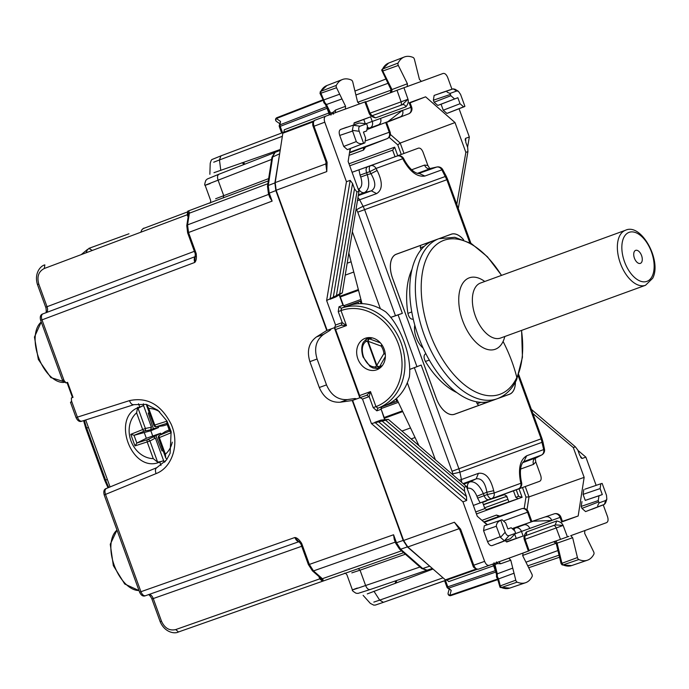 <?xml version="1.0" encoding="UTF-8"?>
<svg xmlns="http://www.w3.org/2000/svg" width="689" height="689" viewBox="0 0 689 689"><rect width="100%" height="100%" fill="white"/><g stroke="black" fill="none" stroke-linecap="round" stroke-linejoin="round"><path stroke-width="1.03" d="M356.73 398.897L354.964 398.526L347.42 399.594C337.954 400.111 330.987 395.21 326.508 384.884L317.095 359.021L309.878 361.647C306.665 350.856 308.853 342.622 316.44 336.947L326.767 330.487L275.85 190.586L274.885 182.929L279.941 151.899M331.237 328.868L330.117 330.281L323.658 334.311C316.07 339.996 313.883 348.229 317.095 359.021M484.591 507.827L507.939 499.336M507.242 497.441L505.864 496.631L483.48 504.779M86.03 252.811L87.606 249.332L90.044 248.419L87.589 249.34L81.224 254.62M341.296 325.199L346.472 325.587L342.244 322.59L341.296 325.199L326.767 330.487M525.113 539.263L529.186 550.812L489.19 565.368C487.416 565.686 485.891 564.351 484.625 561.371L462.956 501.842L371.423 423.571L362.5 399.06L360.106 397.665L366.789 395.228L352.26 400.524L403.177 540.426L407.363 546.911L400.636 549.202L396.468 542.708L393.565 534.759L308.767 564.618M431.176 567.435L407.363 546.911M209.628 203.134C210.326 203.272 210.67 202.394 210.67 200.508L205.141 185.307C204.418 185.419 204.642 183.782 205.822 180.389L207.251 179.019L219.024 174.188C217.423 175.109 217.113 177.107 218.094 180.191C204.297 185.505 201.636 186.633 210.111 183.584M357.324 588.044C348.867 591.153 351.631 590.309 365.618 585.512L419.989 567.013M160.959 465.402L159.753 462.086L163.129 460.855L164.654 462.19M138.515 403.754L139.721 407.07L143.105 405.838L143.415 403.832M159.753 462.086C131.401 474.342 110.145 415.906 139.721 407.07M143.105 405.838A29.274 24.459 -110 0 0 138.119 408.482M157.609 462.043A29.274 24.459 -110 0 0 163.129 460.855M429.436 566.246L422.702 568.537L427.111 570.208L432.347 568.451L427.636 570.053M426.698 570.242L421.599 568.425A2.127 1.257 -48.8 0 0 422.702 568.537L400.636 549.202L399.525 549.099L395.581 543.035L394.177 539.177M394.237 539.341L393.565 534.759M274.704 152.631L271.957 157.299L267.47 186.288A2.127 1.257 8.8 0 1 268.254 185.496L272.741 156.506L275.178 152.321L280.173 150.366L275.54 152.166M269.692 197.166L272.129 201.11L269.235 193.153L275.85 190.586M358.194 568.589L360.037 570.182L351.803 572.878M344.388 573.377C344.836 572.826 345.671 573.274 346.886 574.712L352.406 589.913C351.786 590.292 353.009 591.403 356.092 593.255L358.065 593.384L370.157 589.526L426.732 570.277L370.157 589.526M215.631 198.751L268.658 178.597M352.26 400.524L340.194 402.221C330.729 402.738 323.761 397.837 319.291 387.511L309.878 361.647M148.678 594.555C150.529 594.323 152.054 595.658 153.251 598.552L152.39 598.793M46.421 312.548A5.323 2.963 69.4 0 0 47.024 306.708L38.791 284.092L37.955 284.402M318.886 576.495L319.748 578.863L175.729 629.574C169.442 631.003 164.697 628.204 161.476 621.168L153.251 598.552A5.323 2.963 70.6 0 0 149.031 594.469M320.936 578.433L319.748 578.863L322.486 581.266L323.115 581.051L322.986 579.561L320.652 577.726M323.132 581.042L403.633 552.699L322.486 581.266L321.048 578.39L322.986 579.561M145.5 595.709C143.708 596.028 142.184 594.693 140.926 591.713L294.866 537.506C296.976 537.678 299.25 539.651 301.679 543.406L300.792 543.733L294.866 537.506C296.149 540.477 297.665 541.812 299.431 541.511L145.482 595.718C143.131 596.7 141.176 595.529 139.6 592.196L139.712 592.152M323.072 581.068L322.202 581.12M401.506 550.838L322.263 578.743L321.255 577.692L320.135 577.589L312.384 570.802A2.127 1.257 -48.8 0 0 313.504 570.905L309.327 564.42L301.679 543.406M37.464 284.574C33.95 273.223 40.668 265.653 44.854 264.895L44.311 268.495L187.227 214.77L187.778 211.17L188.407 210.929L187.658 211.463L188.355 210.946M267.875 183.679L189.234 213.245L189.26 212.152L188.528 214.296L187.658 211.463M272.129 201.11L187.641 232.856L195.288 253.871L194.754 262.449C193.816 259.34 194.126 257.341 195.676 256.446L42.916 313.865C41.34 314.778 41.03 316.776 41.986 319.868L41.151 320.178M189.26 212.152L188.373 210.937M62.94 380.027L64.043 380.474L41.986 319.868L194.754 262.449C196.253 260.95 196.735 257.987 196.176 253.543L195.616 253.75M188.657 215.054L189.234 213.245L189.13 214.692A2.127 1.257 -171.2 0 0 188.347 215.493L186.771 225.673L187.554 224.872L268.676 194.384M133.821 404.701L81.827 421.186C79.579 422.116 77.659 420.927 76.057 417.62L76.186 417.577M81.896 421.16C80.105 421.479 78.606 420.135 77.392 417.138L76.557 417.448M46.094 312.711C47.662 311.704 47.972 309.697 47.024 306.708L194.358 251.321M70.976 402.109L71.535 401.05L71.372 397.958L73.034 397.355L67.574 382.343L65.911 382.946L64.043 380.474M62.441 380.216L40.66 320.351C39.729 316.785 40.47 314.623 42.899 313.874L42.916 313.865M85.694 419.963L110.076 486.942M140.091 592.015L140.926 591.713L105.529 494.444C104.53 491.36 104.823 489.371 106.39 488.467L156.748 467.693M139.6 592.196L104.194 494.926C103.307 491.343 104.013 489.199 106.321 488.484L106.39 488.467M106.321 488.484L156.808 467.667L166.505 459.959L170.123 453.276L171.13 431.529L166.945 421.013L157.841 410.205L146.438 404.4L133.95 404.658C132.159 404.977 130.669 403.625 129.489 400.619C147.368 396.847 161.26 404.71 171.156 424.2C179.838 443.475 172.517 467.435 156.058 473.61L104.694 494.745M483.394 504.546L505.864 496.631M73.034 397.355L72.474 397.553L67.014 382.55L67.574 382.343M384.54 405.761L396.666 401.351L395.822 399.034M361.096 303.625L360.252 301.308L361.294 300.904M358.513 303.677L357.953 302.144L360.252 301.308M394.366 402.187L393.807 400.662M327.189 108.13L326.81 106.666M327.223 108.216L280.208 126.354A2.127 1.197 -111.2 0 1 280.001 124.83A2.127 1.257 -171.2 0 0 279.234 125.622A2.127 2.127 0 0 0 279.338 126.673L281.655 133.037L283.084 132.589M495.873 572.051L448.625 588.13A2.127 1.257 131.2 0 1 447.531 588.018L451.209 590.387L448.625 588.13A2.127 1.197 71.2 0 1 447.807 586.821L446.928 587.14L444.612 580.775L383.377 602.341L445.464 580.396L447.807 586.821L495.313 570.664L496.166 571.956M325.32 104.306L323.873 102.695L323.365 100.267L276.358 118.534A2.127 1.74 124.9 0 0 276.47 121.402L279.553 123.546M279.234 125.622L280.526 121.445L280.001 124.83L326.526 106.778M449.107 589.396L448.126 593.022A2.127 1.74 15.1 0 0 449.883 595.296L451.209 590.387M320.402 93.403L336.533 87.753A2.127 1.171 -110 0 1 336.335 85.384A31.935 17.552 -110 0 1 342.407 79.519A31.935 17.552 -110 0 1 351.407 80.053A2.127 1.171 -110 0 1 352.768 82.017L357.557 101.886L359.512 103.893L343.733 109.663L365.704 101.636L369.993 113.099M323.899 100.568L324.14 99.793L339.677 94.204L336.533 87.753M500.507 587.536L501.411 587.528A31.591 17.363 70 0 0 509.739 588.105L499.99 587.217L497.622 579.053L449.883 595.296A2.127 1.197 -108.8 0 0 450.864 595.597L497.768 579.638L450.864 595.597A2.127 1.197 -108.8 0 1 450.864 595.597A2.127 2.127 0 0 1 448.126 593.022M499.775 586.227L500.266 585.9L501.411 587.528L517.138 582.136A31.935 17.552 70 0 0 525.561 582.722A31.935 17.552 70 0 0 532.115 576.529A2.127 1.171 70 0 0 531.891 574.144L522.787 555.851L522.994 553.06L526.852 551.665M497.613 579.027L496.468 576.882L496.554 574.393L497.26 573.834L494.943 564.541L494.375 565.635M497.846 578.493L498.526 578.932L514.028 573.222L515.768 580.19A2.127 1.171 70 0 0 517.138 582.136M562.146 564.928L563.077 564.928A31.591 17.363 70 0 0 571.603 565.591L562.146 564.928M561.457 563.636L561.94 563.283L563.077 564.928L578.803 559.537A2.127 1.171 -110 0 1 577.442 557.565L572.645 537.704L570.699 535.697L588.578 529.195L570.699 535.697M584.858 530.539L584.642 533.312L593.677 551.837A2.127 1.171 -110 0 1 593.875 554.206A31.935 17.552 -110 0 1 587.424 560.209A31.935 17.552 -110 0 1 578.803 559.537M421.375 81.38L419.429 79.399L414.442 59.4A2.127 1.171 70 0 0 413.073 57.445A31.935 17.552 70 0 0 404.271 57.006A31.935 17.552 70 0 0 398.096 63.052A2.127 1.171 70 0 0 398.32 65.438L407.414 83.739L407.216 86.53L405.459 87.193L425.096 80.045L407.216 86.53M390.155 92.955L391.214 90.052L381.706 70.166L382.584 69.029L382.774 71.027L398.32 65.438M382.18 71.062L382.774 71.027L391.981 89.544L391.412 90.138M323.365 100.293L319.98 93.299L320.824 91.361L320.988 93.342L324.82 102.54L326.448 104.513L341.985 98.932L339.677 94.204M376.754 369.795A16.769 14.004 -110 0 0 384.186 349.245A16.769 14.004 -110 0 0 365.291 338.282A16.769 14.004 -110 0 0 357.858 358.831A16.769 14.004 -110 0 0 376.754 369.795M369.356 337.567L368.727 338.135M379.484 367.693L380.337 367.719M381.482 406.949L384.901 405.623C397.071 400.593 405.227 391.016 409.378 376.892C411.962 356.601 400.731 325.768 385.719 311.876C373.455 303.72 361.045 301.627 348.496 305.597L345.025 306.777M554.869 541.235L555.567 543.475L522.624 555.463M555.567 543.475L556.238 543.543M557.935 550.554L525.948 562.198M391.524 92.455L390.62 90.293L391.102 89.811M390.62 90.293L357.677 102.282M387.89 83.352L355.903 94.996M475.711 511.936L484.867 508.603L487.252 509.998L518.24 498.715L515.82 497.329L518.61 496.321L522.107 497.312L486.529 509.576M348.134 305.718L357.953 302.144M508.801 501.721L506.751 496.08L504.348 494.693L486.331 500.705M486.796 509.731L491.421 508.043L486.555 509.584M482.601 502.367L486.443 500.998M396.666 401.351L397.717 400.989M359.27 397.966A2.127 1.171 70 0 0 359.641 395.564L335.603 329.54L346.472 325.587L341.012 310.575L341.348 308.19L348.496 305.597M341.503 310.412A51.098 42.692 70 0 1 398.397 344.078A51.098 42.692 70 0 1 376.452 406.432A2.127 1.171 68.8 0 0 378.313 408.026A53.234 44.466 70 0 0 401.162 343.07A53.234 44.466 70 0 0 341.908 308A2.127 1.171 -108.8 0 0 341.503 310.412L338.239 311.583L338.979 306.786L341.348 308.19L345.206 306.777M384.901 405.623L377.761 408.232L375.97 406.622L373.197 407.63L369.192 396.623L370.501 391.61L366.789 395.228L369.192 396.623L362.5 399.06M335.603 329.54A2.127 1.171 70 0 0 333.777 327.938M367.883 128.989L387.769 121.746L402.505 110.326L380.535 118.422A5.323 4.444 70 0 1 378.252 124.916L367.892 128.938M366.048 140.685L389.233 132.245L385.788 122.72M402.505 110.326L402.531 110.412A5.323 4.444 70 0 1 400.249 116.906L367.84 129.256M364.576 147.429L387.063 138.696M367.831 127.422A5.323 2.851 68.8 0 0 369.959 127.93A5.323 4.444 -110 0 0 372.241 121.436L380.535 118.422M400.249 116.906L387.769 121.746M513.279 528.454L533.165 521.22L551.794 520.496L521.47 531.434A5.323 4.444 -110 0 0 515.544 527.929L513.46 528.635M533.165 521.22L513.072 528.274M554.128 513.882A5.323 4.444 -110 0 1 560.054 517.387L560.88 517.086A5.323 5.323 0 0 0 554.163 513.873L530.952 521.762L527.541 512.228A5.323 4.444 -110 0 0 521.616 508.723L484.221 522.331M504.357 520.669L528.36 511.927A5.323 5.323 0 0 0 521.642 508.715L521.728 508.689M513.314 528.489L523.838 524.906A5.323 4.444 70 0 1 529.763 528.411M514.244 529.686A5.323 2.851 -108.8 0 1 515.544 527.929L523.838 524.906M551.794 520.496L551.76 520.41A5.323 4.444 70 0 0 545.834 516.905M440.211 93.204L452.707 88.95M458.34 91.232L456.678 91L450.124 93.385C447.549 92.602 446.472 91.826 446.903 91.06L453.138 88.855L455.059 89.243L458.34 91.232L460.571 94.41L464.911 106.33L446.911 113.427L443.251 110.223L441.072 104.22L457.849 97.717L460.037 103.72L443.251 110.223M457.849 97.717L437.773 105.417L434.113 102.222L433.381 100.215L434.13 95.418L453.138 88.855L456.678 91M464.911 106.33L463.688 106.924L460.037 103.72M448.057 113.005L464.429 106.649M437.773 105.417L441.072 104.22M454.551 98.915L450.89 95.719L450.417 94.41L433.381 100.215M450.124 93.385L450.417 94.41M599.163 502.858L598.724 501.885L581.947 508.387L585.598 511.591L604.382 504.4L605.717 500.472L599.163 502.858C597.69 505.123 597.372 506.406 598.19 506.708L604.382 504.4L605.605 502.867L606.837 499.232L606.501 495.365L602.169 483.437L601.566 483.514L602.169 483.437M603.986 504.598L591.713 509.36M605.717 500.472L606.837 499.232M584.97 489.164L601.592 483.506L600.851 483.773L600.11 488.579L583.075 494.383L585.262 500.386L602.298 494.581L600.11 488.579M600.851 483.773L601.566 483.514M583.816 489.578L583.075 494.383M598.724 501.885L598.25 500.584L598.991 495.779L602.298 494.581M598.991 495.779L585.262 500.386M581.964 501.583L581.215 506.389L598.25 500.584M581.947 508.387L581.215 506.389M356.308 141.572L343.725 146.447L339.72 135.44C338.773 132.348 339.083 130.342 340.65 129.437L353.423 125.088L352.337 130.359L356.308 141.572C358.211 143.648 360.631 144.199 363.559 143.217L364.877 142.89L365.618 138.084L363.43 132.081L366.729 130.884L367.478 126.078L366.565 123.805L360.011 126.19C358.616 126.897 358.358 128.602 359.219 131.298L363.559 143.217M343.725 146.447L347.377 149.651L364.877 142.89M364.903 142.873L348.531 149.229M340.65 129.437L346.748 127.224M353.423 125.088L359.184 122.995L366.565 123.805M500.481 537.394L496.321 526.25C496.442 523.433 497.94 521.461 500.817 520.324L505.158 532.252L500.481 537.394L504.374 540.796L510.489 538.626L492.118 545.61C490.344 545.921 488.82 544.594 487.554 541.614L483.549 530.608L484.289 525.802L485.435 525.388M498.216 543.388L510.463 538.634L515.605 533.269L509.05 535.654C507.526 536.008 506.226 534.871 505.158 532.252M500.817 520.324L502.04 519.739L505.692 522.942L507.879 528.945L511.178 527.74L514.838 530.943L515.605 533.269M325.535 104.547L326.44 104.521L330.642 113.125L329.428 112.738L325.389 104.452M514.028 573.222L512.754 568.124L497.269 573.834L497.286 576.392L498.535 578.932L500.266 585.9L515.768 580.19M280.311 149.496L213.978 172.689M213.719 162.208L219.464 159.951L220.79 170.45M433.011 569.036L367.289 593.909M373.826 602.1L379.673 600.136L373.946 591.24M445.998 580.207L445.464 580.396M334.621 327.637L335.552 325.027L326.629 300.516L336.43 295.581L354.499 188.812L352.544 183.481L350.167 180.363L330.031 299.276L335.974 296.873M560.88 517.086L562.534 521.642L561.724 521.978L578.174 515.992L584.151 477.365L573.308 447.583L575.375 446.825L577.795 450.02L579.75 455.351L582.136 458.469L585.857 457.117L577.942 450.408M505.183 540.693L506.691 542.01L523.14 536.025L506.424 541.778M456.773 204.444L465.859 152.355L455.016 122.564L425.613 96.822L409.163 102.807L409.989 102.523L411.652 107.096L410.833 107.398A5.323 4.444 -110 0 1 408.543 113.892M354.068 123.185L370.57 116.846L372.241 121.436L366.083 123.684M327.146 330.358L276.151 190.259L275.187 182.602L282.826 133.227L283.386 132.357L313.857 120.911L283.386 132.357M459.89 529.875L454.404 522.245L403.625 540.477L407.81 546.971L445.395 579.88L446.386 580.181L477.081 569.372L446.377 580.181M603.245 504.891L607.526 516.638C608.465 519.739 608.154 521.737 606.596 522.641L588.578 529.195M585.857 457.117L596.14 485.357M458.34 527.395L454.404 522.245L460.579 529.1L460.002 529.565M403.625 540.477L352.63 400.387M460.95 529.987L460.063 530.306L472.878 565.514C473.317 567.65 475.126 568.873 478.321 569.2L478.321 569.2C476.547 569.51 475.022 568.175 473.765 565.195L460.579 529.1M326.629 300.516L346.438 181.715L324.777 122.186C323.83 119.094 324.14 117.096 325.699 116.191L343.725 109.629M326.259 161.648L326.81 161.45L327.103 162.363L326.775 171.587L276.151 190.259M326.474 164.99L326.775 171.587L325.811 163.922L275.187 182.602M327.103 162.363L326.353 162.38M451.95 89.208L447.678 77.461C446.403 74.481 444.887 73.146 443.105 73.456L425.096 80.045M459.063 108.733L469.338 136.982L467.581 147.213M327.025 108.285L328.842 113.013L329.549 112.66M335.328 112.815L335.552 110.042L333.183 112.221L330.642 113.125L330.961 115.089M345.353 109.051L345.568 106.278L341.985 98.932M333.51 114.15L333.183 112.221M329.437 112.738L329.109 114.942L329.6 112.918M283.92 132.167L284.29 129.765L328.842 113.013A2.127 1.197 -110.6 0 1 328.877 115.029M446.911 579.992L448.737 581.594L493.634 565.781A2.127 1.197 70.6 0 0 492.368 564.213M494.409 565.6L493.634 565.781L495.279 570.578M507.207 558.805L508.835 558.211L510.782 560.191L512.754 568.124M498.733 561.768L500.688 563.748L497.475 563.611L494.943 564.541L493.935 562.835M492.626 564.119L494.28 565.368M496.485 561.914L497.475 563.611M508.835 558.211L522.994 553.06M555.472 541.141A2.127 1.206 -109.4 0 1 557.091 543.182L556.273 543.087M391.765 92.343L391.981 89.544L407.414 83.739M524.277 536.171L553.456 525.552A3.195 1.757 -110 0 1 556.178 527.903L560.476 539.375L529.057 550.442M560.476 539.375L568.933 536.343M525.096 539.237L524.915 538.126L524.286 539.573L563.128 525.431L567.426 536.895M372.327 115.649L402.333 104.719A3.195 2.67 -110 0 1 405.933 106.812L375.617 117.845L372.017 115.761L370.002 113.125L369.175 113.392L364.877 101.929M402.333 104.719L408.009 99.259L401.101 101.834L397.019 90.276L365.833 101.998M397.019 90.276L405.442 87.167M372.017 115.761L371.345 116.002M553.456 525.552L555.265 524.897L563.128 525.431C562.164 523.158 560.011 521.676 556.678 520.979L555.265 524.897L525.251 535.818M525.268 535.784A3.195 2.67 -110 0 0 526.362 532.02C524.26 534.69 523.562 537.205 524.286 539.573L528.368 551.114M370.579 114.09L369.175 113.392C370.139 115.666 372.284 117.147 375.617 117.845M346.438 181.715L350.167 180.363M371.423 423.571L382.094 421.048L464.575 491.231L466.496 496.571L466.677 500.49L374.825 422.331L380.836 420.144L388.32 419.334L466.444 486.477L464.377 487.226L464.575 491.231M462.956 501.842L466.677 500.49M581.456 458.219L580.62 457.177M465.859 152.355L467.917 151.597L467.719 147.601L465.798 142.261L465.618 138.334L469.338 136.982M465.247 138.963L465.282 140.306M467.917 151.597L458.28 208.569M464.377 487.226L385.711 420.29L388.32 419.334M385.711 420.29L382.094 421.048M358.986 191.249L356.919 191.998L339.686 293.841L342.304 292.894L358.986 191.249L348.143 161.459L350.133 148.609M356.919 191.998L354.499 188.812M370.57 116.846L354.12 122.84L353.819 124.821M339.686 293.841L336.43 295.581M532.873 413.512L573.308 447.583M531.365 409.387L575.375 446.825M487.071 524.829L477.288 516.268L466.444 486.477M336.473 296.546L342.304 292.894M349.556 152.355L386.951 138.739L349.469 152.924M425.613 96.822L410.101 102.833M390.344 134.407L400.206 143.045L455.016 122.564M403.978 153.406L400.206 143.045L397.768 144.871L401.239 154.405M381.508 420.29L380.914 420.35M521.616 508.723L498.888 516.457M578.174 515.992L562.431 521.349M526.999 509.869L529.006 496.907L584.151 477.365M525.233 486.546L529.006 496.907L525.957 497.079L524.191 508.491M425.087 80.01L423.985 80.424M363.361 102.48L359.512 103.893M588.57 529.169L587.467 529.591M526.844 551.631L525.741 552.053M363.37 102.515L362.259 102.894M349.728 165.791L392.627 150.176L394.668 147.17L348.996 163.793M487.252 509.998L476.435 513.934M381.62 406.837L380.853 409.378L376.849 410.833L373.197 407.63M338.979 306.786L342.984 305.322L345.318 306.743C345.275 307.337 344.612 306.829 343.311 305.201L339.479 294.659M484.867 508.603L482.498 502.1M518.61 496.321L516.242 489.819M515.82 497.329L513.46 490.826M392.644 150.133L395.021 156.67L392.627 150.176M385.366 356.575L379.63 366.574L377.314 368.417L375.264 366.927L376.487 365.893A2.127 1.395 -157.3 0 0 379.622 366.608L379.622 366.608A2.127 0.956 29.8 0 1 376.978 365.687L368.09 341.288L381.189 346.093A13.711 11.455 70 0 1 383.024 349.667A13.711 11.455 70 0 1 383.919 353.586L376.504 365.859L367.616 341.46A2.127 1.395 -62.7 0 1 369.562 338.902A2.127 0.956 110.2 0 0 368.09 341.288L367.582 341.443A2.127 1.395 -62.7 0 1 369.528 338.885L366.6 338.971L370.217 337.601M375.264 366.927C370.389 367.099 366.453 363.714 363.465 356.79C361.303 349.556 362.138 344.44 365.988 341.434L366.41 339.074L367.108 338.73M377.107 368.46L373.093 368.038L370.079 366.522L363.043 356.945C360.114 347.196 363.094 342.519 363.646 341.925L366.41 339.074M487.347 402.273L490.051 401.291M498.879 398.078L509.49 394.22A21.238 11.679 70 0 0 515.381 382.154M463.533 239.712A21.238 11.679 70 0 0 451.269 234.251L440.659 238.11M431.822 241.331L429.126 242.313M421.082 249.711L420.359 247.713L420.505 245.448L396.278 254.267A21.238 11.679 70 0 0 392.566 278.218L436.266 398.268A21.238 11.679 70 0 0 454.499 414.235L478.726 405.416L477.158 403.771L476.435 401.773M425.526 353.801L425.526 353.801C423.623 355.197 423.58 357.746 425.389 361.449A74.67 41.047 70 0 0 456.816 392.558M414.778 325.096A16.708 9.181 70 0 0 420.006 344.733A16.708 9.181 70 0 0 423.141 348.083M412.926 319.188L412.926 319.188C410.575 319.334 408.896 317.414 407.897 313.409L411.772 311.902M411.979 269.382A74.67 41.047 70 0 0 411.979 269.39A74.67 41.047 70 0 0 407.897 313.409M348.841 253.07L362.001 303.642M429.316 360.123L425.389 361.449M409.636 369.476L421.177 365.067L409.636 369.442M416.931 366.608L398.104 314.899L390.697 317.422M478.683 405.433L454.516 414.278A21.29 11.704 70 0 1 436.24 398.276L392.541 278.227A21.29 11.704 70 0 1 396.261 254.215L433.364 240.711A85.169 46.818 70 0 0 415.837 258.186A85.169 46.818 70 0 0 427.077 356.058A85.169 46.818 70 0 0 491.619 400.774L497.234 398.733C505.717 395.495 512.194 389.121 516.664 379.613L522.434 357.264L521.599 330.384M454.516 414.278L509.507 394.272A21.29 11.704 70 0 0 515.415 382.085M509.464 394.28A21.29 11.704 70 0 0 514.907 386.684M460.261 236.542A21.29 11.704 70 0 0 451.209 234.217M463.602 239.738A21.29 11.704 70 0 0 451.243 234.2L438.979 238.67A85.169 46.818 70 0 0 421.453 256.144A85.169 46.818 70 0 0 432.692 354.017A85.169 46.818 70 0 0 497.234 398.733M420.686 245.327L396.278 254.267M396.235 254.284A21.238 11.679 70 0 0 390.818 261.811M445.464 411.962A21.238 11.679 70 0 0 454.456 414.244L454.499 414.235M426.999 243.088L431.254 241.589L426.775 243.114M485.22 403.048L489.448 401.463L485.039 403.177M404.736 160.658L403.832 160.787C410.437 172.112 417.448 177.202 424.88 176.04L419.119 173.421C418.903 173.783 412.392 173.826 404.736 160.658L403.651 158.591A5.323 5.323 0 0 0 397.234 156.015A5.323 3.299 71.3 0 0 397.191 156.033A5.323 4.444 -110 0 1 402.755 158.72A5.323 0.56 -27.7 0 1 403.651 158.591M377.141 170.502L370.958 173.706C375.918 182.275 376.048 187.985 371.345 190.836L376.607 193.609C382.653 189.863 382.834 182.163 377.141 170.502L376.03 168.443L402.755 158.72L403.832 160.787M520.376 480.982L521.151 480.509C518.55 465.497 523.571 461.337 523.967 461.484L526.689 455.774C520.255 459.658 518.154 468.064 520.376 480.982L520.875 483.265L494.151 492.988L487.347 494.513A5.323 2.523 68.9 0 0 491.619 498.621A5.323 4.444 70 0 0 494.151 492.988L493.686 490.697L486.89 492.222L487.347 494.513L477.598 498.13L476.917 496.252L486.89 492.222C485.177 482.472 481.602 478.011 476.177 478.846L463.103 483.609M493.686 490.697C490.551 478.106 485.461 472.318 478.424 473.343L476.177 478.846L469.812 481.904C474.928 481.06 479.475 485.047 483.471 493.867L484.152 495.744C485.409 498.733 487.028 500.025 489.035 499.62L518.343 488.897A5.323 4.444 -110 0 0 520.875 483.265A5.323 0.56 167.7 0 0 521.651 482.782L521.151 480.509M398.104 314.899L402.35 313.349L364.619 209.663L446.851 179.734L441.873 169.856A5.323 0.508 -28 0 1 442.76 169.692A5.323 5.323 0 0 0 436.774 167.031A5.323 2.989 -104 0 0 436.611 167.082A5.323 4.444 70 0 1 441.873 169.856L424.88 176.04M390.68 317.388L402.35 313.349M407.345 382.826L435.345 459.752M463.706 484.126L469.812 481.904A5.323 4.444 -110 0 0 467.814 488.277L467.185 488.501M473.343 505.433L489.035 499.62M477.598 498.13L480.216 502.927L539.711 481.275C541.27 480.371 541.58 478.373 540.632 475.272L535.792 461.957L535.224 458.219M516.716 489.534L516.104 489.767M520.591 469.063L533.51 464.369A5.323 4.444 -110 0 1 535.508 457.996L535.801 457.849M430.522 168.59L430.203 168.676A5.323 4.444 -110 0 1 424.579 165.076L427.869 165.455L429.841 168.684M352.088 172.293L394.909 156.808M427.869 165.455L423.029 152.14C421.754 149.16 420.23 147.825 418.456 148.135L370.467 165.756A5.323 4.444 70 0 1 376.03 168.443L369.838 171.656A5.323 2.523 -108.9 0 1 370.467 165.756L367.848 166.66C366.048 167.634 365.635 169.666 366.6 172.758L360.046 175.144L360.726 177.03L367.28 174.644L366.6 172.758L369.838 171.656L370.958 173.706L367.28 174.644C369.89 183.963 368.968 189.94 364.507 192.584L358.401 194.806M395.538 156.592L394.857 156.825M352.346 231.711L380.345 308.638M360.046 175.144L358.96 169.795L367.848 166.66M358.254 189.217L358.883 188.993A5.323 4.444 -110 0 0 364.507 192.584L371.345 190.836L358.271 195.59M418.929 445.645L396.502 398.44M641.571 255.567A6.916 3.807 70 0 0 635.628 250.365A6.916 3.807 70 0 0 634.423 258.168A6.916 3.807 70 0 0 640.365 263.37A6.916 3.807 70 0 0 641.571 255.567M158.194 426.362L158.582 427.542L150.822 430.737L134.157 435.293L130.781 434.337L145.388 428.455A2.127 1.74 -101.4 0 1 144.432 431.056A2.127 1.171 -112.4 0 1 142.64 429.454L136.603 412.849L137.671 407.259M163.017 450.451L162.001 450.985L155.938 435.724L160.658 433.235L146.335 438.29L144.363 432.873M160.658 433.235L161.114 434.389M169.193 429.945L165.412 431.503L159.572 435.259A2.127 1.8 -119.3 0 0 159.426 435.336A2.127 2.127 0 0 0 158.453 437.92L159.357 437.593L165.394 454.197L165.73 457.927L166.971 459.313M167.238 424.57L163.336 425.802L156.455 426.68A2.127 1.171 -107.6 0 1 154.784 425.035L153.88 425.363A2.127 2.127 0 0 0 156.3 426.724M149.324 412.832L148.204 413.073L153.371 428.67L158.582 427.542M148.204 413.073L149.272 412.685M162.001 450.985L163.069 450.597M155.938 435.724L147.549 439.634A2.127 1.171 72.4 0 0 147.213 442.011L153.259 458.616L157.669 462.207L149.961 441.02A2.127 1.74 -118.6 0 0 147.549 439.634L136.956 443.001L134.984 445.895L130.781 434.337M163.948 461.578L155.387 438.049L153.053 436.637M163.973 461.596A31.272 26.122 -110 0 0 165.42 461.337M143.269 404.762L151.451 427.232L150.572 429.824L153.371 428.67M161.967 425.656L156.274 426.724A2.127 1.8 -100.7 0 0 156.455 426.68L166.807 423.399M166.971 423.322L167.014 421.151L154.784 425.035L148.738 408.431L146.421 404.391M169.787 431.064L171.216 432.709L167.014 421.151M136.956 443.001L146.335 438.29M156.058 473.61C155.025 470.544 155.301 468.554 156.877 467.65L156.808 467.667M117.001 530.117A32.702 17.974 70 0 0 114.228 565.333A32.702 17.974 70 0 0 138.989 590.525M84.454 420.35A32.702 17.974 70 0 0 86.685 428.067L88.425 427.438M108.035 487.786L104.745 480.414L85.815 428.386L86.685 428.067L105.615 480.095L107.355 479.458M104.745 480.414L105.615 480.095A32.702 17.974 70 0 0 108.871 487.433M41.262 322.03A32.702 17.974 70 0 0 39.247 359.219A32.702 17.974 70 0 0 65.593 382.128L50.857 377.598L38.343 359.46L34.45 337.05L41.245 321.97M187.02 212.109L142.847 228.714L187.02 212.109M92.317 250.443L88.855 248.376L128.972 233.778M370.191 589.517C368.374 589.836 366.849 588.501 365.618 585.512L360.037 570.182L405.382 554.223M219.024 174.188L274.696 152.579L218.99 174.205M223.288 197.924L223.675 195.521L218.094 180.191L271.63 159.417M403.177 540.426L395.908 542.915M271.957 157.299L279.364 153.931M268.676 193.351L269.235 193.153L268.254 185.496L274.885 182.929M268.417 193.445L267.47 186.288M347.42 399.594L340.194 402.221M326.508 384.884L319.291 387.511M323.658 334.311L316.44 336.947M175.729 629.574L178.477 631.977L322.486 581.266M161.476 621.168L160.64 621.469M44.311 268.495C38.575 271.44 36.732 276.642 38.791 284.092M46.215 307.079L47.024 306.708M188.416 214.331L187.227 214.77L188.088 217.138M153.251 598.552L301.713 546.274M395.245 542.122L313.504 570.905L321.255 577.692M312.384 570.802L308.5 564.722M196.176 253.543L188.528 232.537L187.554 224.872L189.13 214.692M268.305 180.897L188.416 210.92L268.305 180.888M129.489 400.619L77.392 417.138L71.535 401.05M559.046 555.188L527.757 565.833M559.546 557.237L528.704 567.736M385.762 79.089L354.947 91.043M282.55 132.788L280.208 126.354L279.338 126.673M276.47 121.402A2.127 2.127 0 0 1 276.918 117.673L323.098 99.75L276.926 117.664A2.127 1.197 68.8 0 0 276.918 117.673A2.127 1.197 68.8 0 0 276.358 118.534L280.526 121.445M381.878 69.632L388.691 63.044A31.591 17.363 70 0 0 382.584 69.029L398.096 63.052M320.118 91.956L326.827 85.565A31.591 17.363 70 0 0 320.824 91.361L336.335 85.384M572.645 537.704L557.091 543.182L561.94 563.283L577.442 557.565M359.718 397.501L334.432 328.007M381.43 407.001L397.751 401.058M398.354 402.333L381.034 408.637M344.948 306.769L361.269 300.835M360.915 299.474L343.596 305.778M376.452 406.432L375.97 406.622L370.501 391.61L359.641 395.564M381.732 406.794L377.761 408.232L376.849 410.833M335.552 325.027L342.244 322.59L338.239 311.583M349.719 151.279A5.323 4.444 -110 0 0 350.4 148.505M386.985 138.73A5.323 5.323 0 0 0 390.06 131.943L389.233 132.245A5.323 4.444 70 0 1 386.951 138.739M367.909 128.731L378.252 124.916M402.531 110.412L410.833 107.398L409.163 102.807M487.338 524.742A5.323 4.444 -110 0 0 485.039 523.054M523.14 536.025L521.47 531.434L515.303 533.674M561.724 521.978L560.054 517.387L551.76 520.41M463.688 106.924L446.911 113.427M450.89 95.719L434.113 102.222M446.903 91.06L434.13 95.418M598.19 506.708L585.598 511.591M339.72 135.44L352.492 131.091M353.13 125.252L360.011 126.19M352.337 130.359L359.219 131.298M347.377 149.651L364.162 143.148M366.729 130.884L363.456 132.15L366.755 130.867M500.136 536.731L487.554 541.614M504.71 540.736L492.118 545.61M509.05 535.654L504.374 540.796M496.321 526.25L483.549 530.608M501.325 519.997L484.289 525.802M282.352 136.31L219.464 159.951L220.902 155.878L212.333 159.374C211.583 159.426 210.877 160.787 210.214 163.457M220.885 155.886L281.655 133.037L220.902 155.878M443.044 577.821L379.673 600.136L383.394 602.332M383.377 602.341L375.41 605.054L373.765 605.14L370.346 603.4M514.778 534.38L516.25 538.428M363.749 119.43L365.222 123.486M459.236 528.644L407.81 546.971M489.164 565.385L478.338 569.192L489.173 565.376M484.625 561.371L473.205 565.393M475.97 569.114L445.395 579.88M324.777 122.186L314.003 126.242C313.047 123.142 313.357 121.143 314.925 120.239L325.673 116.2L314.916 120.248C313.219 120.833 312.513 122.53 312.78 125.346L325.923 161.769L326.474 165.119M326.81 161.45L314.003 126.242L313.116 126.561M326.069 162.208L325.811 163.922A2.127 1.257 8.8 0 0 326.362 163.586M313.168 121.824L282.826 133.227M345.568 106.278L335.552 110.042M510.782 560.191L500.688 563.748M400.524 105.383A3.195 1.757 -110 0 0 401.101 101.834L370.01 113.151M405.933 106.812C408.043 104.134 408.732 101.619 408.009 99.259L403.935 87.71M556.678 520.979L526.362 532.02M352.544 183.481L333.235 297.57M466.496 496.571L378.364 421.582M364.515 147.455A2.127 1.783 -110 0 0 363.594 150.047L349.099 155.326M365.566 147.041L363.594 150.047M389.078 137.257L397.768 144.871M499.895 516.113L496.459 515.071L498.827 516.474L483.781 521.952M496.459 515.071L481.955 520.35M525.957 497.079L522.486 487.545M396.588 582.773L396.296 580.629M395.753 580.844L396.296 580.646M243.579 162.38L244.724 164.197L244.182 164.395M401.971 431.064L410.523 427.947M411.135 438.945L415.071 437.506M384.186 417.5L402.41 410.868M384.453 418.232L402.746 411.574M347.178 263.215L351.106 261.777M345.215 275.144L353.776 272.026M340.314 296.959L358.538 290.327M340.047 296.227L358.34 289.569M522.107 497.312L519.015 488.802M518.653 496.338L516.276 489.801M394.668 147.17L397.76 155.671M384.669 419.851L381.189 409.257C381.138 407.182 381.31 406.364 381.715 406.794M342.442 305.52L342.984 305.322L339.177 294.849M372.232 337.894L369.528 338.885L380.38 342.872M381.758 344.595A2.127 0.956 110.2 0 0 381.189 346.093L382.24 345.318M365.988 341.434L367.582 341.443M376.487 365.893L376.504 365.859A2.127 1.395 -157.3 0 0 379.63 366.574L382.326 365.618M385.22 353.509L383.919 353.586A2.127 0.956 29.8 0 0 385.315 354.37M418.8 173.464L436.611 167.082L430.203 168.676L417.474 173.309M470.931 243.346L447.669 179.433L446.851 179.734L469.752 242.666M447.669 179.433L446.274 176.289L445.387 176.453L363.146 206.381L364.619 209.663L357.763 212.16L356.127 208.698M526.689 455.774L543.69 449.59A5.323 4.444 70 0 1 541.442 455.093A5.323 2.989 64 0 0 541.597 455.024A5.323 5.323 0 0 0 544.474 449.142A5.323 0.508 -12 0 1 543.69 449.59L541.149 438.824L518.24 375.884M523.692 461.656L541.442 455.093L535.508 457.996L522.779 462.629M544.474 449.142L542.923 441.83A5.323 0.508 168 0 1 542.923 441.83A5.323 0.508 168 0 1 542.14 442.278L459.899 472.206L461.423 479.527A5.323 0.482 168.2 0 1 459.132 480.19M542.915 441.83L541.967 438.523L458.917 468.753L459.899 472.206L452.802 473.843L453.026 474.945M478.424 473.343L461.423 479.527A5.323 4.444 -110 0 1 461.397 482.136M452.802 473.843L452.062 471.242L458.917 468.753L421.177 365.067M452.062 471.242L414.356 367.642M518.498 488.828A5.323 3.299 -111.3 0 1 518.386 488.88A5.323 3.299 -111.3 0 1 518.343 488.897L518.386 488.88A5.323 5.323 0 0 0 521.651 482.782M376.607 193.609L359.615 199.793A5.323 4.444 -110 0 0 357.91 197.812M356.661 209.697A5.323 0.482 -28.2 0 1 363.146 206.381L359.615 199.793A5.323 0.482 151.8 0 0 357.427 200.766M395.469 315.76L357.763 212.16M397.355 155.981A5.323 3.299 71.3 0 0 397.234 156.015L394.806 156.842M467.814 488.277C471.354 487.648 474.385 490.31 476.917 496.252M533.51 464.369L535.792 461.957M424.579 165.076L411.66 169.778M358.883 188.993C362.001 187.193 362.612 183.205 360.726 177.03M477.158 403.771L480.905 402.324M478.984 405.373L488.458 401.704M420.359 247.713L424.157 246.421M430.341 242.037L420.729 245.31M625.474 230.264A29.274 16.097 70 0 0 619.454 236.275A29.274 16.097 70 0 0 623.312 269.916A29.274 16.097 70 0 0 645.498 285.289L652.664 278.296C662.155 260.812 641.218 222.59 625.474 230.264L480.483 283.041A29.274 16.097 70 0 0 474.463 289.044A29.274 16.097 70 0 0 478.321 322.693A29.274 16.097 70 0 0 500.507 338.066L645.498 285.289M484.772 281.482A37.998 20.885 70 0 0 461.458 285.634A37.998 20.885 70 0 0 471.285 336.93A37.998 20.885 70 0 0 503.091 341.46A37.998 20.885 70 0 0 504.804 336.499M501.463 275.402A81.922 45.026 70 0 0 427.077 257.126A81.922 45.026 70 0 0 448.255 367.719A81.922 45.026 70 0 0 516.828 377.477A210.317 154.181 -154.8 0 0 503.091 341.46M516.828 377.477A81.922 45.026 70 0 0 521.487 330.427M652.285 276.022A26.087 14.34 70 0 0 645.541 240.814A26.087 14.34 70 0 0 623.709 237.705A26.087 14.34 70 0 0 630.452 272.922A26.087 14.34 70 0 0 652.285 276.022M152.657 435.775L150.822 430.737M169.623 431.125L159.572 435.259A2.127 1.171 67.6 0 0 159.357 437.593L171.216 432.709M150.572 429.824L144.432 431.056L134.157 435.293M151.451 427.232L145.388 428.455L137.886 407.845M136.844 443.053L134.028 435.319M155.387 438.049L149.961 441.02L134.984 445.895M165.394 454.197A25.553 21.342 -110 0 0 172.276 442.157M159.693 411.798A25.553 21.342 -110 0 0 148.738 408.431M136.603 412.849A25.553 21.342 -110 0 0 137.585 451.441A25.553 21.342 -110 0 0 153.259 458.616M116.984 530.056L110.266 544.276L113.349 565.643L124.726 584.005L139.014 590.585M85.815 428.386L83.593 420.626M140.849 232.202L141.701 229.954L143.855 228.102M421.599 568.425L399.525 549.099M269.752 197.33L268.348 193.471M178.468 631.977C174.765 634.087 164.757 632.614 160.149 621.65L151.899 598.999C152.579 599.826 149.901 594.986 148.497 594.581M45.707 307.234L37.464 284.583M320.135 577.589L321.281 578.898M300.792 543.733L308.439 564.739M187.641 232.856L186.771 225.673M188.381 213.762L188.347 215.493M133.881 404.684L81.827 421.186M195.607 256.472L42.899 313.874M45.93 312.815C46.706 311.325 45.672 306.149 45.715 307.251M76.057 417.62L70.476 402.281M299.362 541.537L145.482 595.718M446.928 587.14A2.127 2.127 0 0 0 447.531 588.018M562.164 564.928L561.096 563.688L556.178 543.276L553.508 541.735M571.603 565.591L587.424 560.209M388.691 63.044L404.271 57.006M326.827 85.565L342.407 79.519M509.739 588.105L525.561 582.722M390.06 131.943L386.589 122.409M385.754 122.737L408.577 113.874A5.323 5.323 0 0 0 411.652 107.096M531.83 521.47L528.36 511.927M210.214 163.422L209.861 174.274M370.363 603.426L363.112 595.339M458.409 527.49L460.063 530.306M492.601 564.127L494.168 565.324L496.493 574.557M524.949 535.93L524.915 538.126M521.642 508.715L498.853 516.466M395.417 580.93L395.426 580.965C395.477 583.04 395.297 583.867 394.875 583.428M243.863 164.55L243.846 164.516C242.554 162.888 241.882 162.38 241.839 162.983M385.022 419.799L381.189 409.257M377.865 368.279L380.974 367.151M446.274 176.289L442.76 169.692M541.967 438.523L518.714 374.609M535.275 457.384L535.034 458.435L541.597 455.024M430.418 169.287L429.557 168.641L436.774 167.031M501.575 275.367L487.39 256.739L471.422 243.63L454.826 237.292L438.979 238.67L433.364 240.711M169.727 431.417L166.695 423.089M164.456 432.503L159.409 435.336M146.654 405.494L153.88 425.363M158.453 437.92L165.687 457.797"/></g></svg>
